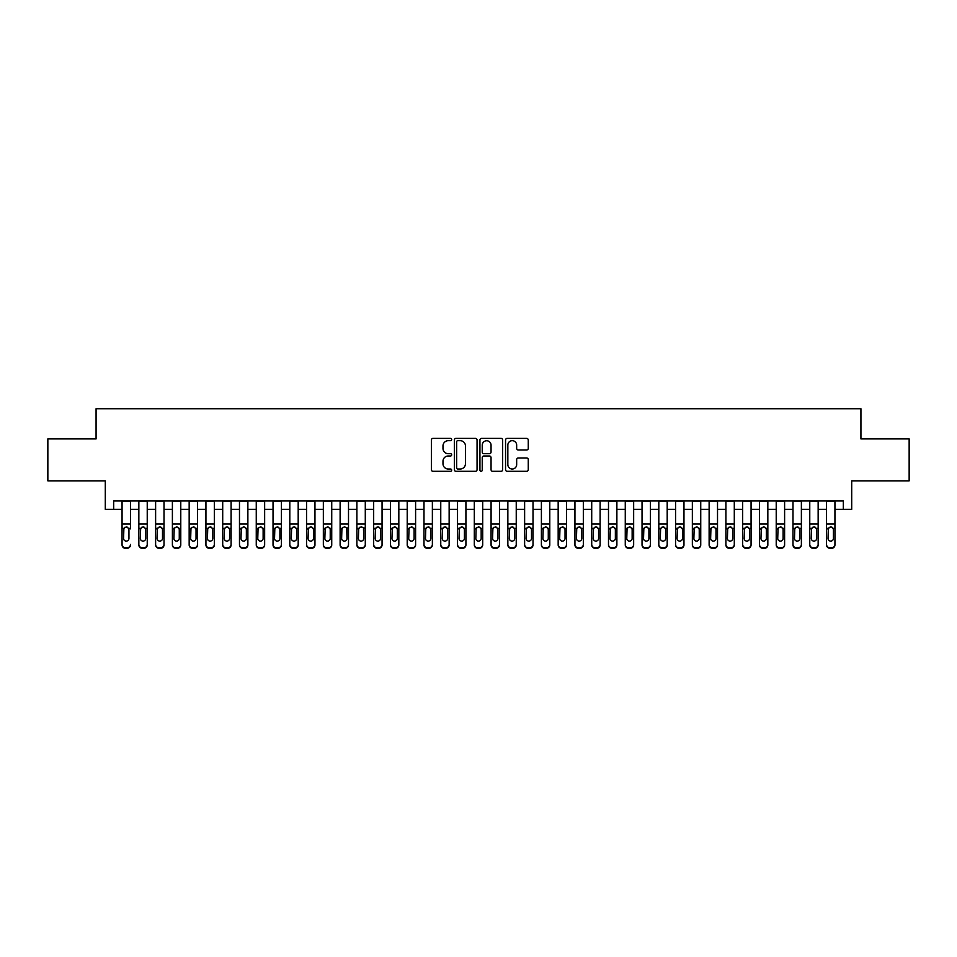 <?xml version="1.0" encoding="UTF-8"?>
<svg xmlns="http://www.w3.org/2000/svg" width="957" height="957" viewBox="0 0 957 957"><rect width="100%" height="100%" fill="white"/><g stroke="black" fill="none" stroke-linecap="round" stroke-linejoin="round"><path stroke-width="1.44" d="M451.668 439.538A1.148 1.148 0 0 0 450.508 438.39L433.019 438.39A1.651 1.651 0 0 0 431.368 440.029L431.368 469.672A1.651 1.651 0 0 0 433.019 471.311L450.508 471.311A1.148 1.148 0 0 0 451.668 470.162A1.148 1.148 0 0 0 450.508 469.014L448.247 469.014A5.264 5.264 0 0 1 442.983 463.738L442.983 461.274A5.264 5.264 0 0 1 448.247 455.999L450.508 455.999A1.148 1.148 0 0 0 451.668 454.85A1.148 1.148 0 0 0 450.508 453.702L448.247 453.702A5.264 5.264 0 0 1 442.983 448.426L442.983 445.962A5.264 5.264 0 0 1 448.247 440.687L450.508 440.687A1.148 1.148 0 0 0 451.668 439.538M526.613 449.993A1.651 1.651 0 0 0 528.264 448.343L528.264 440.029A1.651 1.651 0 0 0 526.613 438.39L507.186 438.39A1.651 1.651 0 0 0 505.547 440.029L505.547 469.672A1.651 1.651 0 0 0 507.186 471.311L526.613 471.311A1.651 1.651 0 0 0 528.264 469.672L528.264 459.623A1.651 1.651 0 0 0 526.613 457.972L518.299 457.972A1.651 1.651 0 0 0 516.66 459.623L516.66 464.6A4.402 4.402 0 0 1 512.246 469.014A4.402 4.402 0 0 1 507.844 464.6L507.844 445.101A4.402 4.402 0 0 1 512.246 440.687A4.402 4.402 0 0 1 516.66 445.101L516.66 448.343A1.651 1.651 0 0 0 518.299 449.993L526.613 449.993M113.68 509.363L113.68 500.978L843.32 500.978L843.32 509.363L851.706 509.363L851.706 480.845L909.15 480.845L909.15 438.916L860.929 438.916L860.929 408.723L96.071 408.723L96.071 438.916L47.85 438.916L47.85 480.845L105.294 480.845L105.294 509.363L122.065 509.363M477.065 440.029A1.651 1.651 0 0 0 475.414 438.39L455.987 438.39A1.651 1.651 0 0 0 454.336 440.029L454.336 469.672A1.651 1.651 0 0 0 455.987 471.311L475.414 471.311A1.651 1.651 0 0 0 477.065 469.672L477.065 440.029M481.586 438.39L501.013 438.39A1.651 1.651 0 0 1 502.664 440.029L502.664 469.672A1.651 1.651 0 0 1 501.013 471.311L492.699 471.311A1.651 1.651 0 0 1 491.049 469.672L491.049 457.649A1.651 1.651 0 0 0 489.41 455.999L483.895 455.999A1.651 1.651 0 0 0 482.244 457.649L482.244 470.162A1.148 1.148 0 0 1 481.096 471.311A1.148 1.148 0 0 1 479.935 470.162L479.935 440.029A1.651 1.651 0 0 1 481.586 438.39M130.463 509.363L138.849 509.363M147.234 509.363L155.62 509.363M164.006 509.363L172.392 509.363M180.777 509.363L189.163 509.363M197.549 509.363L205.934 509.363M214.32 509.363L222.706 509.363M231.092 509.363L239.477 509.363M247.875 509.363L256.261 509.363M264.646 509.363L273.032 509.363M281.418 509.363L289.804 509.363M298.189 509.363L306.575 509.363M314.961 509.363L323.346 509.363M331.732 509.363L340.118 509.363M348.504 509.363L356.889 509.363M365.287 509.363L373.673 509.363M382.058 509.363L390.444 509.363M398.83 509.363L407.215 509.363M415.601 509.363L423.987 509.363M432.373 509.363L440.758 509.363M449.144 509.363L457.53 509.363M465.915 509.363L474.301 509.363M482.699 509.363L491.085 509.363M499.47 509.363L507.856 509.363M516.242 509.363L524.627 509.363M533.013 509.363L541.399 509.363M549.785 509.363L558.17 509.363M566.556 509.363L574.942 509.363M583.327 509.363L591.713 509.363M600.111 509.363L608.496 509.363M616.882 509.363L625.268 509.363M633.654 509.363L642.039 509.363M650.425 509.363L658.811 509.363M667.196 509.363L675.582 509.363M683.968 509.363L692.354 509.363M700.739 509.363L709.125 509.363M717.523 509.363L725.908 509.363M734.294 509.363L742.68 509.363M751.066 509.363L759.451 509.363M767.837 509.363L776.223 509.363M784.608 509.363L792.994 509.363M801.38 509.363L809.766 509.363M818.151 509.363L826.537 509.363M834.935 509.363L843.32 509.363M457.793 440.687A1.148 1.148 0 0 0 456.645 441.847L456.645 467.853A1.148 1.148 0 0 0 457.793 469.014L460.185 469.014A5.264 5.264 0 0 0 465.449 463.738L465.449 445.962A5.264 5.264 0 0 0 460.185 440.687L457.793 440.687M491.049 445.172A4.402 4.402 0 0 0 486.646 440.77A4.402 4.402 0 0 0 482.244 445.172L482.244 452.051A1.651 1.651 0 0 0 483.895 453.702L489.41 453.702A1.651 1.651 0 0 0 491.049 452.051L491.049 445.172M122.065 528.886L122.065 544.425A3.349 3.326 -0 0 0 125.427 547.751L127.102 547.751A3.349 3.326 -0 0 0 130.463 544.425L130.463 544.952A3.349 3.326 180 0 1 127.102 548.277L127.102 547.751M130.463 528.886L130.463 500.978M128.944 538.432L128.944 529.592L128.944 538.432A2.68 2.668 180 0 1 126.264 541.1A2.68 2.668 180 0 0 128.944 538.432M123.585 538.958L123.585 538.432A2.68 2.668 180 0 0 126.264 541.1M124.865 527.295L123.585 529.388M127.664 527.295L126.264 526.9L128.657 528.36L128.944 529.592M122.065 500.978L122.065 544.952A3.349 3.326 180 0 0 125.427 548.277L127.102 548.277M122.065 528.36L123.884 528.36L123.585 538.432M123.884 528.36L126.264 526.9M138.849 528.886L138.849 544.425A3.349 3.326 0 0 0 142.198 547.751L143.873 547.751A3.349 3.326 0 0 0 147.234 544.425L147.234 544.952A3.349 3.326 180 0 1 143.873 548.277L143.873 547.751M145.715 538.432L145.715 529.592L145.715 538.432A2.68 2.668 180 0 1 143.036 541.1A2.68 2.668 180 0 0 145.715 538.432M140.356 538.958L140.356 538.432A2.68 2.668 180 0 0 143.036 541.1M141.636 527.295L140.356 529.388M144.435 527.295L143.036 526.9L145.428 528.36L145.715 529.592M155.62 528.886L155.62 544.425A3.349 3.326 0 0 0 158.97 547.751L160.644 547.751A3.349 3.326 0 0 0 164.006 544.425L164.006 544.952A3.349 3.326 180 0 1 160.644 548.277L160.644 547.751M162.499 538.432L162.499 529.592L162.499 538.432A2.68 2.668 180 0 1 159.807 541.1A2.68 2.668 180 0 0 162.499 538.432M157.127 538.958L157.127 538.432A2.68 2.668 180 0 0 159.807 541.1M158.407 527.295L157.127 529.388M161.207 527.295L159.807 526.9L162.2 528.36L162.499 529.592M172.392 528.886L172.392 544.425A3.349 3.326 0 0 0 175.741 547.751L177.428 547.751A3.349 3.326 0 0 0 180.777 544.425L180.777 544.952A3.349 3.326 180 0 1 177.428 548.277L177.428 547.751M179.27 538.432L179.27 529.592L179.27 538.432A2.68 2.668 180 0 1 176.578 541.1A2.68 2.668 180 0 0 179.27 538.432M173.899 538.958L173.899 538.432A2.68 2.668 180 0 0 176.578 541.1M175.179 527.295L173.899 529.388M177.99 527.295L176.578 526.9L178.971 528.36L179.27 529.592M189.163 528.886L189.163 544.425A3.349 3.326 0 0 0 192.513 547.751L194.199 547.751A3.349 3.326 0 0 0 197.549 544.425L197.549 544.952A3.349 3.326 180 0 1 194.199 548.277L194.199 547.751M196.041 538.432L196.041 529.592L196.041 538.432A2.68 2.668 180 0 1 193.362 541.1A2.68 2.668 180 0 0 196.041 538.432M190.67 538.958L190.67 538.432A2.68 2.668 180 0 0 193.362 541.1M191.962 527.295L190.67 529.388M194.761 527.295L193.362 526.9L195.742 528.36L196.041 529.592M147.234 500.978L147.234 544.952M138.849 500.978L138.849 544.952A3.349 3.326 180 0 0 142.198 548.277L143.873 548.277M138.849 528.36L140.655 528.36L140.356 538.432M140.655 528.36L143.036 526.9M164.006 500.978L164.006 544.952M155.62 500.978L155.62 544.952A3.349 3.326 180 0 0 158.97 548.277L160.644 548.277M155.62 528.36L157.427 528.36L157.127 538.432M157.427 528.36L159.807 526.9M180.777 500.978L180.777 544.952M172.392 500.978L172.392 544.952A3.349 3.326 180 0 0 175.741 548.277L177.428 548.277M172.392 528.36L174.198 528.36L173.899 538.432M174.198 528.36L176.578 526.9M197.549 500.978L197.549 544.952M189.163 500.978L189.163 544.952A3.349 3.326 180 0 0 192.513 548.277L194.199 548.277M189.163 528.36L190.969 528.36L190.67 538.432M190.969 528.36L193.362 526.9M205.934 528.886L205.934 544.425A3.349 3.326 0 0 0 209.296 547.751L210.971 547.751A3.349 3.326 0 0 0 214.32 544.425L214.32 544.952A3.349 3.326 180 0 1 210.971 548.277L210.971 547.751M212.813 538.432L212.813 529.592L212.813 538.432A2.68 2.668 180 0 1 210.133 541.1A2.68 2.668 180 0 0 212.813 538.432M207.442 538.958L207.442 538.432A2.68 2.668 180 0 0 210.133 541.1M208.734 527.295L207.442 529.388M211.533 527.295L210.133 526.9L212.514 528.36L212.813 529.592M214.32 500.978L214.32 544.952M205.934 500.978L205.934 544.952A3.349 3.326 180 0 0 209.296 548.277L210.971 548.277M205.934 528.36L207.741 528.36L207.442 538.432M207.741 528.36L210.133 526.9M222.706 528.886L222.706 544.425A3.349 3.326 0 0 0 226.067 547.751L227.742 547.751A3.349 3.326 0 0 0 231.092 544.425L231.092 544.952A3.349 3.326 180 0 1 227.742 548.277L227.742 547.751M229.584 538.432L229.584 529.592L229.584 538.432A2.68 2.668 180 0 1 226.905 541.1A2.68 2.668 180 0 0 229.584 538.432M224.225 538.958L224.225 538.432A2.68 2.668 180 0 0 226.905 541.1M225.505 527.295L224.225 529.388M228.304 527.295L226.905 526.9L229.285 528.36L229.584 529.592M231.092 500.978L231.092 544.952M222.706 500.978L222.706 544.952A3.349 3.326 180 0 0 226.067 548.277L227.742 548.277M222.706 528.36L224.512 528.36L224.225 538.432M224.512 528.36L226.905 526.9M239.477 528.886L239.477 544.425A3.349 3.326 0 0 0 242.839 547.751L244.514 547.751A3.349 3.326 0 0 0 247.875 544.425L247.875 544.952A3.349 3.326 180 0 1 244.514 548.277L244.514 547.751M246.356 538.432L246.356 529.592L246.356 538.432A2.68 2.668 180 0 1 243.676 541.1A2.68 2.668 180 0 0 246.356 538.432M240.997 538.958L240.997 538.432A2.68 2.668 180 0 0 243.676 541.1M242.277 527.295L240.997 529.388M245.076 527.295L243.676 526.9L246.069 528.36L246.356 529.592M247.875 500.978L247.875 544.952M239.477 500.978L239.477 544.952A3.349 3.326 180 0 0 242.839 548.277L244.514 548.277M239.477 528.36L241.296 528.36L240.997 538.432M241.296 528.36L243.676 526.9M256.261 528.886L256.261 544.425A3.349 3.326 0 0 0 259.61 547.751L261.285 547.751A3.349 3.326 0 0 0 264.646 544.425L264.646 544.952A3.349 3.326 180 0 1 261.285 548.277L261.285 547.751M263.127 538.432L263.127 529.592L263.127 538.432A2.68 2.668 180 0 1 260.448 541.1A2.68 2.668 180 0 0 263.127 538.432M257.768 538.958L257.768 538.432A2.68 2.668 180 0 0 260.448 541.1M259.048 527.295L257.768 529.388M261.847 527.295L260.448 526.9L262.84 528.36L263.127 529.592M264.646 500.978L264.646 544.952M256.261 500.978L256.261 544.952A3.349 3.326 180 0 0 259.61 548.277L261.285 548.277M256.261 528.36L258.067 528.36L257.768 538.432M258.067 528.36L260.448 526.9M273.032 528.886L273.032 544.425A3.349 3.326 0 0 0 276.382 547.751L278.056 547.751A3.349 3.326 0 0 0 281.418 544.425L281.418 544.952A3.349 3.326 180 0 1 278.056 548.277L278.056 547.751M279.911 538.432L279.911 529.592L279.911 538.432A2.68 2.668 180 0 1 277.219 541.1A2.68 2.668 180 0 0 279.911 538.432M274.539 538.958L274.539 538.432A2.68 2.668 180 0 0 277.219 541.1M275.819 527.295L274.539 529.388M278.619 527.295L277.219 526.9L279.611 528.36L279.911 529.592M281.418 500.978L281.418 544.952M273.032 500.978L273.032 544.952A3.349 3.326 180 0 0 276.382 548.277L278.056 548.277M273.032 528.36L274.838 528.36L274.539 538.432M274.838 528.36L277.219 526.9M289.804 528.886L289.804 544.425A3.349 3.326 0 0 0 293.153 547.751L294.84 547.751A3.349 3.326 0 0 0 298.189 544.425L298.189 544.952A3.349 3.326 180 0 1 294.84 548.277L294.84 547.751M296.682 538.432L296.682 529.592L296.682 538.432A2.68 2.668 180 0 1 293.99 541.1A2.68 2.668 180 0 0 296.682 538.432M291.311 538.958L291.311 538.432A2.68 2.668 180 0 0 293.99 541.1M292.591 527.295L291.311 529.388M295.39 527.295L293.99 526.9L296.383 528.36L296.682 529.592M298.189 500.978L298.189 544.952M289.804 500.978L289.804 544.952A3.349 3.326 180 0 0 293.153 548.277L294.84 548.277M289.804 528.36L291.61 528.36L291.311 538.432M291.61 528.36L293.99 526.9M306.575 528.886L306.575 544.425A3.349 3.326 0 0 0 309.924 547.751L311.611 547.751A3.349 3.326 0 0 0 314.961 544.425L314.961 544.952A3.349 3.326 180 0 1 311.611 548.277L311.611 547.751M313.453 538.432L313.453 529.592L313.453 538.432A2.68 2.668 180 0 1 310.774 541.1A2.68 2.668 180 0 0 313.453 538.432M308.082 538.958L308.082 538.432A2.68 2.668 180 0 0 310.774 541.1M309.374 527.295L308.082 529.388M312.173 527.295L310.774 526.9L313.154 528.36L313.453 529.592M314.961 500.978L314.961 544.952M306.575 500.978L306.575 544.952A3.349 3.326 180 0 0 309.924 548.277L311.611 548.277M306.575 528.36L308.381 528.36L308.082 538.432M308.381 528.36L310.774 526.9M323.346 528.886L323.346 544.425A3.349 3.326 0 0 0 326.708 547.751L328.383 547.751A3.349 3.326 0 0 0 331.732 544.425L331.732 544.952A3.349 3.326 180 0 1 328.383 548.277L328.383 547.751M330.225 538.432L330.225 529.592L330.225 538.432A2.68 2.668 180 0 1 327.545 541.1A2.68 2.668 180 0 0 330.225 538.432M324.854 538.958L324.854 538.432A2.68 2.668 180 0 0 327.545 541.1M326.146 527.295L324.854 529.388M328.945 527.295L327.545 526.9L329.926 528.36L330.225 529.592M331.732 500.978L331.732 544.952M323.346 500.978L323.346 544.952A3.349 3.326 180 0 0 326.708 548.277L328.383 548.277M323.346 528.36L325.153 528.36L324.854 538.432M325.153 528.36L327.545 526.9M348.504 500.978L348.504 544.952A3.349 3.326 180 0 1 345.154 548.277L345.154 547.751A3.349 3.326 0 0 0 348.504 544.425L348.504 544.952M340.118 500.978L340.118 544.425A3.349 3.326 0 0 0 343.479 547.751L345.154 547.751M343.479 547.751L345.154 548.277M343.479 548.277A3.349 3.326 180 0 1 340.118 544.952L340.118 528.886M346.697 528.36L346.996 538.432A2.68 2.668 180 0 1 344.317 541.1A2.68 2.668 180 0 1 341.637 538.432L341.924 528.36L344.317 526.9L348.504 528.36M365.287 500.978L365.287 544.952A3.349 3.326 180 0 1 361.925 548.277L361.925 547.751A3.349 3.326 0 0 0 365.287 544.425L365.287 544.952M356.889 500.978L356.889 544.425A3.349 3.326 0 0 0 360.251 547.751L361.925 547.751M360.251 547.751L361.925 548.277M360.251 548.277A3.349 3.326 180 0 1 356.889 544.952L356.889 528.886M363.481 528.36L363.768 538.432A2.68 2.668 180 0 1 361.088 541.1A2.68 2.668 180 0 1 358.408 538.432L358.696 528.36L361.088 526.9L365.287 528.36M344.317 541.1A2.68 2.668 180 0 0 346.996 538.432L346.996 529.592M342.917 527.295L341.637 529.388M345.716 527.295L344.317 526.9M361.088 541.1A2.68 2.668 180 0 0 363.768 538.432L363.768 529.592M359.688 527.295L358.408 529.388M362.488 527.295L361.088 526.9M373.673 528.886L373.673 544.425A3.349 3.326 0 0 0 377.022 547.751L378.697 547.751A3.349 3.326 0 0 0 382.058 544.425L382.058 544.952A3.349 3.326 180 0 1 378.697 548.277L378.697 547.751M380.539 538.432L380.539 529.592L380.539 538.432A2.68 2.668 180 0 1 377.859 541.1A2.68 2.668 180 0 0 380.539 538.432M375.18 538.958L375.18 538.432A2.68 2.668 180 0 0 377.859 541.1M376.46 527.295L375.18 529.388M379.259 527.295L377.859 526.9L380.252 528.36L380.539 529.592M382.058 500.978L382.058 544.952M373.673 500.978L373.673 544.952A3.349 3.326 180 0 0 377.022 548.277L378.697 548.277M373.673 528.36L375.479 528.36L375.18 538.432M375.479 528.36L377.859 526.9M390.444 528.886L390.444 544.425A3.349 3.326 0 0 0 393.794 547.751L395.468 547.751A3.349 3.326 0 0 0 398.83 544.425L398.83 544.952A3.349 3.326 180 0 1 395.468 548.277L395.468 547.751M397.322 538.432L397.322 529.592L397.322 538.432A2.68 2.668 180 0 1 394.631 541.1A2.68 2.668 180 0 0 397.322 538.432M391.951 538.958L391.951 538.432A2.68 2.668 180 0 0 394.631 541.1M393.231 527.295L391.951 529.388M396.031 527.295L394.631 526.9L397.023 528.36L397.322 529.592M398.83 500.978L398.83 544.952M390.444 500.978L390.444 544.952A3.349 3.326 180 0 0 393.794 548.277L395.468 548.277M390.444 528.36L392.25 528.36L391.951 538.432M392.25 528.36L394.631 526.9M407.215 528.886L407.215 544.425A3.349 3.326 0 0 0 410.565 547.751L412.252 547.751A3.349 3.326 0 0 0 415.601 544.425L415.601 544.952A3.349 3.326 180 0 1 412.252 548.277L412.252 547.751M414.094 538.432L414.094 529.592L414.094 538.432A2.68 2.668 180 0 1 411.402 541.1A2.68 2.668 180 0 0 414.094 538.432M408.723 538.958L408.723 538.432A2.68 2.668 180 0 0 411.402 541.1M410.003 527.295L408.723 529.388M412.802 527.295L411.402 526.9L413.795 528.36L414.094 529.592M415.601 500.978L415.601 544.952M407.215 500.978L407.215 544.952A3.349 3.326 180 0 0 410.565 548.277L412.252 548.277M407.215 528.36L409.022 528.36L408.723 538.432M409.022 528.36L411.402 526.9M423.987 528.886L423.987 544.425A3.349 3.326 0 0 0 427.336 547.751L429.023 547.751A3.349 3.326 0 0 0 432.373 544.425L432.373 544.952A3.349 3.326 180 0 1 429.023 548.277L429.023 547.751M430.865 538.432L430.865 529.592L430.865 538.432A2.68 2.668 180 0 1 428.186 541.1A2.68 2.668 180 0 0 430.865 538.432M425.494 538.958L425.494 538.432A2.68 2.668 180 0 0 428.186 541.1M426.786 527.295L425.494 529.388M429.585 527.295L428.186 526.9L430.566 528.36L430.865 529.592M432.373 500.978L432.373 544.952M423.987 500.978L423.987 544.952A3.349 3.326 180 0 0 427.336 548.277L429.023 548.277M423.987 528.36L425.793 528.36L425.494 538.432M425.793 528.36L428.186 526.9M440.758 528.886L440.758 544.425A3.349 3.326 0 0 0 444.12 547.751L445.795 547.751A3.349 3.326 0 0 0 449.144 544.425L449.144 544.952A3.349 3.326 180 0 1 445.795 548.277L445.795 547.751M447.637 538.432L447.637 529.592L447.637 538.432A2.68 2.668 180 0 1 444.957 541.1A2.68 2.668 180 0 0 447.637 538.432M442.266 538.958L442.266 538.432A2.68 2.668 180 0 0 444.957 541.1M443.558 527.295L442.266 529.388M446.357 527.295L444.957 526.9L447.338 528.36L447.637 529.592M449.144 500.978L449.144 544.952M440.758 500.978L440.758 544.952A3.349 3.326 180 0 0 444.12 548.277L445.795 548.277M440.758 528.36L442.565 528.36L442.266 538.432M442.565 528.36L444.957 526.9M457.53 528.886L457.53 544.425A3.349 3.326 0 0 0 460.891 547.751L462.566 547.751A3.349 3.326 0 0 0 465.915 544.425L465.915 544.952A3.349 3.326 180 0 1 462.566 548.277L462.566 547.751M464.408 538.432L464.408 529.592L464.408 538.432A2.68 2.668 180 0 1 461.729 541.1A2.68 2.668 180 0 0 464.408 538.432M459.049 538.958L459.049 538.432A2.68 2.668 180 0 0 461.729 541.1M460.329 527.295L459.049 529.388M463.128 527.295L461.729 526.9L464.109 528.36L464.408 529.592M465.915 500.978L465.915 544.952M457.53 500.978L457.53 544.952A3.349 3.326 180 0 0 460.891 548.277L462.566 548.277M457.53 528.36L459.336 528.36L459.049 538.432M459.336 528.36L461.729 526.9M474.301 528.886L474.301 544.425A3.349 3.326 0 0 0 477.663 547.751L479.337 547.751A3.349 3.326 0 0 0 482.699 544.425L482.699 544.952A3.349 3.326 180 0 1 479.337 548.277L479.337 547.751M481.18 538.432L481.18 529.592L481.18 538.432A2.68 2.668 180 0 1 478.5 541.1A2.68 2.668 180 0 0 481.18 538.432M475.82 538.958L475.82 538.432A2.68 2.668 180 0 0 478.5 541.1M477.1 527.295L475.82 529.388M479.9 527.295L478.5 526.9L480.893 528.36L481.18 529.592M482.699 500.978L482.699 544.952M474.301 500.978L474.301 544.952A3.349 3.326 180 0 0 477.663 548.277L479.337 548.277M474.301 528.36L476.108 528.36L475.82 538.432M476.108 528.36L478.5 526.9M491.085 528.886L491.085 544.425A3.349 3.326 0 0 0 494.434 547.751L496.109 547.751A3.349 3.326 0 0 0 499.47 544.425L499.47 544.952A3.349 3.326 180 0 1 496.109 548.277L496.109 547.751M497.951 538.432L497.951 529.592L497.951 538.432A2.68 2.668 180 0 1 495.271 541.1A2.68 2.668 180 0 0 497.951 538.432M492.592 538.958L492.592 538.432A2.68 2.668 180 0 0 495.271 541.1M493.872 527.295L492.592 529.388M496.671 527.295L495.271 526.9L497.664 528.36L497.951 529.592M499.47 500.978L499.47 544.952M491.085 500.978L491.085 544.952A3.349 3.326 180 0 0 494.434 548.277L496.109 548.277M491.085 528.36L492.891 528.36L492.592 538.432M492.891 528.36L495.271 526.9M507.856 528.886L507.856 544.425A3.349 3.326 0 0 0 511.205 547.751L512.88 547.751A3.349 3.326 0 0 0 516.242 544.425L516.242 544.952A3.349 3.326 180 0 1 512.88 548.277L512.88 547.751M514.734 538.432L514.734 529.592L514.734 538.432A2.68 2.668 180 0 1 512.043 541.1A2.68 2.668 180 0 0 514.734 538.432M509.363 538.958L509.363 538.432A2.68 2.668 180 0 0 512.043 541.1M510.643 527.295L509.363 529.388M513.442 527.295L512.043 526.9L514.435 528.36L514.734 529.592M524.627 528.886L524.627 544.425A3.349 3.326 0 0 0 527.977 547.751L529.664 547.751A3.349 3.326 0 0 0 533.013 544.425L533.013 544.952A3.349 3.326 180 0 1 529.664 548.277L529.664 547.751M531.506 538.432L531.506 529.592L531.506 538.432A2.68 2.668 180 0 1 528.814 541.1A2.68 2.668 180 0 0 531.506 538.432M526.135 538.958L526.135 538.432A2.68 2.668 180 0 0 528.814 541.1M527.415 527.295L526.135 529.388M530.214 527.295L528.814 526.9L531.207 528.36L531.506 529.592M541.399 528.886L541.399 544.425A3.349 3.326 0 0 0 544.748 547.751L546.435 547.751A3.349 3.326 0 0 0 549.785 544.425L549.785 544.952A3.349 3.326 180 0 1 546.435 548.277L546.435 547.751M548.277 538.432L548.277 529.592L548.277 538.432A2.68 2.668 180 0 1 545.598 541.1A2.68 2.668 180 0 0 548.277 538.432M542.906 538.958L542.906 538.432A2.68 2.668 180 0 0 545.598 541.1M544.198 527.295L542.906 529.388M546.997 527.295L545.598 526.9L547.978 528.36L548.277 529.592M516.242 500.978L516.242 544.952M507.856 500.978L507.856 544.952A3.349 3.326 180 0 0 511.205 548.277L512.88 548.277M507.856 528.36L509.662 528.36L509.363 538.432M509.662 528.36L512.043 526.9M533.013 500.978L533.013 544.952M524.627 500.978L524.627 544.952A3.349 3.326 180 0 0 527.977 548.277L529.664 548.277M524.627 528.36L526.434 528.36L526.135 538.432M526.434 528.36L528.814 526.9M549.785 500.978L549.785 544.952M541.399 500.978L541.399 544.952A3.349 3.326 180 0 0 544.748 548.277L546.435 548.277M541.399 528.36L543.205 528.36L542.906 538.432M543.205 528.36L545.598 526.9M558.17 528.886L558.17 544.425A3.349 3.326 0 0 0 561.532 547.751L563.206 547.751A3.349 3.326 0 0 0 566.556 544.425L566.556 544.952A3.349 3.326 180 0 1 563.206 548.277L563.206 547.751M565.049 538.432L565.049 529.592L565.049 538.432A2.68 2.668 180 0 1 562.369 541.1A2.68 2.668 180 0 0 565.049 538.432M559.678 538.958L559.678 538.432A2.68 2.668 180 0 0 562.369 541.1M560.969 527.295L559.678 529.388M563.769 527.295L562.369 526.9L564.75 528.36L565.049 529.592M566.556 500.978L566.556 544.952M558.17 500.978L558.17 544.952A3.349 3.326 180 0 0 561.532 548.277L563.206 548.277M558.17 528.36L559.977 528.36L559.678 538.432M559.977 528.36L562.369 526.9M574.942 528.886L574.942 544.425A3.349 3.326 0 0 0 578.303 547.751L579.978 547.751A3.349 3.326 0 0 0 583.327 544.425L583.327 544.952A3.349 3.326 180 0 1 579.978 548.277L579.978 547.751M581.82 538.432L581.82 529.592L581.82 538.432A2.68 2.668 180 0 1 579.141 541.1A2.68 2.668 180 0 0 581.82 538.432M576.461 538.958L576.461 538.432A2.68 2.668 180 0 0 579.141 541.1M577.741 527.295L576.461 529.388M580.54 527.295L579.141 526.9L581.521 528.36L581.82 529.592M583.327 500.978L583.327 544.952M574.942 500.978L574.942 544.952A3.349 3.326 180 0 0 578.303 548.277L579.978 548.277M574.942 528.36L576.748 528.36L576.461 538.432M576.748 528.36L579.141 526.9M591.713 528.886L591.713 544.425A3.349 3.326 0 0 0 595.075 547.751L596.749 547.751A3.349 3.326 0 0 0 600.111 544.425L600.111 544.952A3.349 3.326 180 0 1 596.749 548.277L596.749 547.751M598.592 538.432L598.592 529.592L598.592 538.432A2.68 2.668 180 0 1 595.912 541.1A2.68 2.668 180 0 0 598.592 538.432M593.232 538.958L593.232 538.432A2.68 2.668 180 0 0 595.912 541.1M594.512 527.295L593.232 529.388M597.312 527.295L595.912 526.9L598.304 528.36L598.592 529.592M600.111 500.978L600.111 544.952M591.713 500.978L591.713 544.952A3.349 3.326 180 0 0 595.075 548.277L596.749 548.277M591.713 528.36L593.519 528.36L593.232 538.432M593.519 528.36L595.912 526.9M608.496 528.886L608.496 544.425A3.349 3.326 0 0 0 611.846 547.751L613.521 547.751A3.349 3.326 0 0 0 616.882 544.425L616.882 544.952A3.349 3.326 180 0 1 613.521 548.277L613.521 547.751M615.363 538.432L615.363 529.592L615.363 538.432A2.68 2.668 180 0 1 612.683 541.1A2.68 2.668 180 0 0 615.363 538.432M610.004 538.958L610.004 538.432A2.68 2.668 180 0 0 612.683 541.1M611.284 527.295L610.004 529.388M614.083 527.295L612.683 526.9L615.076 528.36L615.363 529.592M616.882 500.978L616.882 544.952M608.496 500.978L608.496 544.952A3.349 3.326 180 0 0 611.846 548.277L613.521 548.277M608.496 528.36L610.303 528.36L610.004 538.432M610.303 528.36L612.683 526.9M625.268 528.886L625.268 544.425A3.349 3.326 0 0 0 628.617 547.751L630.292 547.751A3.349 3.326 0 0 0 633.654 544.425L633.654 544.952A3.349 3.326 180 0 1 630.292 548.277L630.292 547.751M632.146 538.432L632.146 529.592L632.146 538.432A2.68 2.668 180 0 1 629.455 541.1A2.68 2.668 180 0 0 632.146 538.432M626.775 538.958L626.775 538.432A2.68 2.668 180 0 0 629.455 541.1M628.055 527.295L626.775 529.388M630.854 527.295L629.455 526.9L631.847 528.36L632.146 529.592M642.039 528.886L642.039 544.425A3.349 3.326 0 0 0 645.389 547.751L647.076 547.751A3.349 3.326 0 0 0 650.425 544.425L650.425 544.952A3.349 3.326 180 0 1 647.076 548.277L647.076 547.751M648.918 538.432L648.918 529.592L648.918 538.432A2.68 2.668 180 0 1 646.226 541.1A2.68 2.668 180 0 0 648.918 538.432M643.547 538.958L643.547 538.432A2.68 2.668 180 0 0 646.226 541.1M644.827 527.295L643.547 529.388M647.626 527.295L646.226 526.9L648.619 528.36L648.918 529.592M658.811 528.886L658.811 544.425A3.349 3.326 0 0 0 662.16 547.751L663.847 547.751A3.349 3.326 0 0 0 667.196 544.425L667.196 544.952A3.349 3.326 180 0 1 663.847 548.277L663.847 547.751M665.689 538.432L665.689 529.592L665.689 538.432A2.68 2.668 180 0 1 663.01 541.1A2.68 2.668 180 0 0 665.689 538.432M660.318 538.958L660.318 538.432A2.68 2.668 180 0 0 663.01 541.1M661.61 527.295L660.318 529.388M664.409 527.295L663.01 526.9L665.39 528.36L665.689 529.592M633.654 500.978L633.654 544.952M625.268 500.978L625.268 544.952A3.349 3.326 180 0 0 628.617 548.277L630.292 548.277M625.268 528.36L627.074 528.36L626.775 538.432M627.074 528.36L629.455 526.9M650.425 500.978L650.425 544.952M642.039 500.978L642.039 544.952A3.349 3.326 180 0 0 645.389 548.277L647.076 548.277M642.039 528.36L643.846 528.36L643.547 538.432M643.846 528.36L646.226 526.9M667.196 500.978L667.196 544.952M658.811 500.978L658.811 544.952A3.349 3.326 180 0 0 662.16 548.277L663.847 548.277M658.811 528.36L660.617 528.36L660.318 538.432M660.617 528.36L663.01 526.9M675.582 528.886L675.582 544.425A3.349 3.326 0 0 0 678.944 547.751L680.618 547.751A3.349 3.326 0 0 0 683.968 544.425L683.968 544.952A3.349 3.326 180 0 1 680.618 548.277L680.618 547.751M682.461 538.432L682.461 529.592L682.461 538.432A2.68 2.668 180 0 1 679.781 541.1A2.68 2.668 180 0 0 682.461 538.432M677.089 538.958L677.089 538.432A2.68 2.668 180 0 0 679.781 541.1M678.381 527.295L677.089 529.388M681.181 527.295L679.781 526.9L682.162 528.36L682.461 529.592M683.968 500.978L683.968 544.952M675.582 500.978L675.582 544.952A3.349 3.326 180 0 0 678.944 548.277L680.618 548.277M675.582 528.36L677.389 528.36L677.089 538.432M677.389 528.36L679.781 526.9M692.354 528.886L692.354 544.425A3.349 3.326 0 0 0 695.715 547.751L697.39 547.751A3.349 3.326 0 0 0 700.739 544.425L700.739 544.952A3.349 3.326 180 0 1 697.39 548.277L697.39 547.751M699.232 538.432L699.232 529.592L699.232 538.432A2.68 2.668 180 0 1 696.552 541.1A2.68 2.668 180 0 0 699.232 538.432M693.873 538.958L693.873 538.432A2.68 2.668 180 0 0 696.552 541.1M695.153 527.295L693.873 529.388M697.952 527.295L696.552 526.9L698.933 528.36L699.232 529.592M700.739 500.978L700.739 544.952M692.354 500.978L692.354 544.952A3.349 3.326 180 0 0 695.715 548.277L697.39 548.277M692.354 528.36L694.16 528.36L693.873 538.432M694.16 528.36L696.552 526.9M709.125 528.886L709.125 544.425A3.349 3.326 0 0 0 712.487 547.751L714.161 547.751A3.349 3.326 0 0 0 717.523 544.425L717.523 544.952A3.349 3.326 180 0 1 714.161 548.277L714.161 547.751M716.003 538.432L716.003 529.592L716.003 538.432A2.68 2.668 180 0 1 713.324 541.1A2.68 2.668 180 0 0 716.003 538.432M710.644 538.958L710.644 538.432A2.68 2.668 180 0 0 713.324 541.1M711.924 527.295L710.644 529.388M714.723 527.295L713.324 526.9L715.704 528.36L716.003 529.592M717.523 500.978L717.523 544.952M709.125 500.978L709.125 544.952A3.349 3.326 180 0 0 712.487 548.277L714.161 548.277M709.125 528.36L710.931 528.36L710.644 538.432M710.931 528.36L713.324 526.9M725.908 528.886L725.908 544.425A3.349 3.326 0 0 0 729.258 547.751L730.933 547.751A3.349 3.326 0 0 0 734.294 544.425L734.294 544.952A3.349 3.326 180 0 1 730.933 548.277L730.933 547.751M732.775 538.432L732.775 529.592L732.775 538.432A2.68 2.668 180 0 1 730.095 541.1A2.68 2.668 180 0 0 732.775 538.432M727.416 538.958L727.416 538.432A2.68 2.668 180 0 0 730.095 541.1M728.696 527.295L727.416 529.388M731.495 527.295L730.095 526.9L732.488 528.36L732.775 529.592M734.294 500.978L734.294 544.952M725.908 500.978L725.908 544.952A3.349 3.326 180 0 0 729.258 548.277L730.933 548.277M725.908 528.36L727.715 528.36L727.416 538.432M727.715 528.36L730.095 526.9M742.68 528.886L742.68 544.425A3.349 3.326 0 0 0 746.029 547.751L747.704 547.751A3.349 3.326 0 0 0 751.066 544.425L751.066 544.952A3.349 3.326 180 0 1 747.704 548.277L747.704 547.751M749.558 538.432L749.558 529.592L749.558 538.432A2.68 2.668 180 0 1 746.867 541.1A2.68 2.668 180 0 0 749.558 538.432M744.187 538.958L744.187 538.432A2.68 2.668 180 0 0 746.867 541.1M745.467 527.295L744.187 529.388M748.266 527.295L746.867 526.9L749.259 528.36L749.558 529.592M751.066 500.978L751.066 544.952M742.68 500.978L742.68 544.952A3.349 3.326 180 0 0 746.029 548.277L747.704 548.277M742.68 528.36L744.486 528.36L744.187 538.432M744.486 528.36L746.867 526.9M759.451 528.886L759.451 544.425A3.349 3.326 0 0 0 762.801 547.751L764.487 547.751A3.349 3.326 0 0 0 767.837 544.425L767.837 544.952A3.349 3.326 180 0 1 764.487 548.277L764.487 547.751M766.33 538.432L766.33 529.592L766.33 538.432A2.68 2.668 180 0 1 763.638 541.1A2.68 2.668 180 0 0 766.33 538.432M760.959 538.958L760.959 538.432A2.68 2.668 180 0 0 763.638 541.1M762.239 527.295L760.959 529.388M765.038 527.295L763.638 526.9L766.031 528.36L766.33 529.592M767.837 500.978L767.837 544.952M759.451 500.978L759.451 544.952A3.349 3.326 180 0 0 762.801 548.277L764.487 548.277M759.451 528.36L761.258 528.36L760.959 538.432M761.258 528.36L763.638 526.9M776.223 528.886L776.223 544.425A3.349 3.326 0 0 0 779.572 547.751L781.259 547.751A3.349 3.326 0 0 0 784.608 544.425L784.608 544.952A3.349 3.326 180 0 1 781.259 548.277L781.259 547.751M783.101 538.432L783.101 529.592L783.101 538.432A2.68 2.668 180 0 1 780.422 541.1A2.68 2.668 180 0 0 783.101 538.432M777.73 538.958L777.73 538.432A2.68 2.668 180 0 0 780.422 541.1M779.022 527.295L777.73 529.388M781.821 527.295L780.422 526.9L782.802 528.36L783.101 529.592M784.608 500.978L784.608 544.952M776.223 500.978L776.223 544.952A3.349 3.326 180 0 0 779.572 548.277L781.259 548.277M776.223 528.36L778.029 528.36L777.73 538.432M778.029 528.36L780.422 526.9M792.994 528.886L792.994 544.425A3.349 3.326 0 0 0 796.356 547.751L798.03 547.751A3.349 3.326 0 0 0 801.38 544.425L801.38 544.952A3.349 3.326 180 0 1 798.03 548.277L798.03 547.751M799.873 538.432L799.873 529.592L799.873 538.432A2.68 2.668 180 0 1 797.193 541.1A2.68 2.668 180 0 0 799.873 538.432M794.501 538.958L794.501 538.432A2.68 2.668 180 0 0 797.193 541.1M795.793 527.295L794.501 529.388M798.593 527.295L797.193 526.9L799.573 528.36L799.873 529.592M801.38 500.978L801.38 544.952M792.994 500.978L792.994 544.952A3.349 3.326 180 0 0 796.356 548.277L798.03 548.277M792.994 528.36L794.8 528.36L794.501 538.432M794.8 528.36L797.193 526.9M809.766 528.886L809.766 544.425A3.349 3.326 0 0 0 813.127 547.751L814.802 547.751A3.349 3.326 0 0 0 818.151 544.425L818.151 544.952A3.349 3.326 180 0 1 814.802 548.277L814.802 547.751M816.644 538.432L816.644 529.592L816.644 538.432A2.68 2.668 180 0 1 813.964 541.1A2.68 2.668 180 0 0 816.644 538.432M811.285 538.958L811.285 538.432A2.68 2.668 180 0 0 813.964 541.1M812.565 527.295L811.285 529.388M815.364 527.295L813.964 526.9L816.345 528.36L816.644 529.592M818.151 500.978L818.151 544.952M809.766 500.978L809.766 544.952A3.349 3.326 180 0 0 813.127 548.277L814.802 548.277M809.766 528.36L811.572 528.36L811.285 538.432M811.572 528.36L813.964 526.9M826.537 528.886L826.537 544.425A3.349 3.326 0 0 0 829.898 547.751L831.573 547.751A3.349 3.326 0 0 0 834.935 544.425L834.935 544.952A3.349 3.326 180 0 1 831.573 548.277L831.573 547.751M833.415 538.432L833.415 529.592L833.415 538.432A2.68 2.668 180 0 1 830.736 541.1A2.68 2.668 180 0 0 833.415 538.432M828.056 538.958L828.056 538.432A2.68 2.668 180 0 0 830.736 541.1M829.336 527.295L828.056 529.388M832.135 527.295L830.736 526.9L833.116 528.36L833.415 529.592M834.935 500.978L834.935 544.952M826.537 500.978L826.537 544.952A3.349 3.326 180 0 0 829.898 548.277L831.573 548.277M826.537 528.36L828.343 528.36L828.056 538.432M828.343 528.36L830.736 526.9M128.657 528.36L130.463 528.36M122.065 524.029L130.463 524.029M122.065 501.097L130.463 501.097M145.428 528.36L147.234 528.36M138.849 524.029L147.234 524.029M138.849 501.097L147.234 501.097M162.2 528.36L164.006 528.36M155.62 524.029L164.006 524.029M155.62 501.097L164.006 501.097M178.971 528.36L180.777 528.36M172.392 524.029L180.777 524.029M172.392 501.097L180.777 501.097M195.742 528.36L197.549 528.36M189.163 524.029L197.549 524.029M189.163 501.097L197.549 501.097M212.514 528.36L214.32 528.36M205.934 524.029L214.32 524.029M205.934 501.097L214.32 501.097M229.285 528.36L231.092 528.36M222.706 524.029L231.092 524.029M222.706 501.097L231.092 501.097M246.069 528.36L247.875 528.36M239.477 524.029L247.875 524.029M239.477 501.097L247.875 501.097M262.84 528.36L264.646 528.36M256.261 524.029L264.646 524.029M256.261 501.097L264.646 501.097M279.611 528.36L281.418 528.36M273.032 524.029L281.418 524.029M273.032 501.097L281.418 501.097M296.383 528.36L298.189 528.36M289.804 524.029L298.189 524.029M289.804 501.097L298.189 501.097M313.154 528.36L314.961 528.36M306.575 524.029L314.961 524.029M306.575 501.097L314.961 501.097M329.926 528.36L331.732 528.36M323.346 524.029L331.732 524.029M323.346 501.097L331.732 501.097M340.118 528.36L341.924 528.36M340.118 524.029L348.504 524.029M340.118 501.097L348.504 501.097M356.889 528.36L358.696 528.36M356.889 524.029L365.287 524.029M356.889 501.097L365.287 501.097M380.252 528.36L382.058 528.36M373.673 524.029L382.058 524.029M373.673 501.097L382.058 501.097M397.023 528.36L398.83 528.36M390.444 524.029L398.83 524.029M390.444 501.097L398.83 501.097M413.795 528.36L415.601 528.36M407.215 524.029L415.601 524.029M407.215 501.097L415.601 501.097M430.566 528.36L432.373 528.36M423.987 524.029L432.373 524.029M423.987 501.097L432.373 501.097M447.338 528.36L449.144 528.36M440.758 524.029L449.144 524.029M440.758 501.097L449.144 501.097M464.109 528.36L465.915 528.36M457.53 524.029L465.915 524.029M457.53 501.097L465.915 501.097M480.893 528.36L482.699 528.36M474.301 524.029L482.699 524.029M474.301 501.097L482.699 501.097M497.664 528.36L499.47 528.36M491.085 524.029L499.47 524.029M491.085 501.097L499.47 501.097M514.435 528.36L516.242 528.36M507.856 524.029L516.242 524.029M507.856 501.097L516.242 501.097M531.207 528.36L533.013 528.36M524.627 524.029L533.013 524.029M524.627 501.097L533.013 501.097M547.978 528.36L549.785 528.36M541.399 524.029L549.785 524.029M541.399 501.097L549.785 501.097M564.75 528.36L566.556 528.36M558.17 524.029L566.556 524.029M558.17 501.097L566.556 501.097M581.521 528.36L583.327 528.36M574.942 524.029L583.327 524.029M574.942 501.097L583.327 501.097M598.304 528.36L600.111 528.36M591.713 524.029L600.111 524.029M591.713 501.097L600.111 501.097M615.076 528.36L616.882 528.36M608.496 524.029L616.882 524.029M608.496 501.097L616.882 501.097M631.847 528.36L633.654 528.36M625.268 524.029L633.654 524.029M625.268 501.097L633.654 501.097M648.619 528.36L650.425 528.36M642.039 524.029L650.425 524.029M642.039 501.097L650.425 501.097M665.39 528.36L667.196 528.36M658.811 524.029L667.196 524.029M658.811 501.097L667.196 501.097M682.162 528.36L683.968 528.36M675.582 524.029L683.968 524.029M675.582 501.097L683.968 501.097M698.933 528.36L700.739 528.36M692.354 524.029L700.739 524.029M692.354 501.097L700.739 501.097M715.704 528.36L717.523 528.36M709.125 524.029L717.523 524.029M709.125 501.097L717.523 501.097M732.488 528.36L734.294 528.36M725.908 524.029L734.294 524.029M725.908 501.097L734.294 501.097M749.259 528.36L751.066 528.36M742.68 524.029L751.066 524.029M742.68 501.097L751.066 501.097M766.031 528.36L767.837 528.36M759.451 524.029L767.837 524.029M759.451 501.097L767.837 501.097M782.802 528.36L784.608 528.36M776.223 524.029L784.608 524.029M776.223 501.097L784.608 501.097M799.573 528.36L801.38 528.36M792.994 524.029L801.38 524.029M792.994 501.097L801.38 501.097M816.345 528.36L818.151 528.36M809.766 524.029L818.151 524.029M809.766 501.097L818.151 501.097M833.116 528.36L834.935 528.36M826.537 524.029L834.935 524.029M826.537 501.097L834.935 501.097"/></g></svg>
